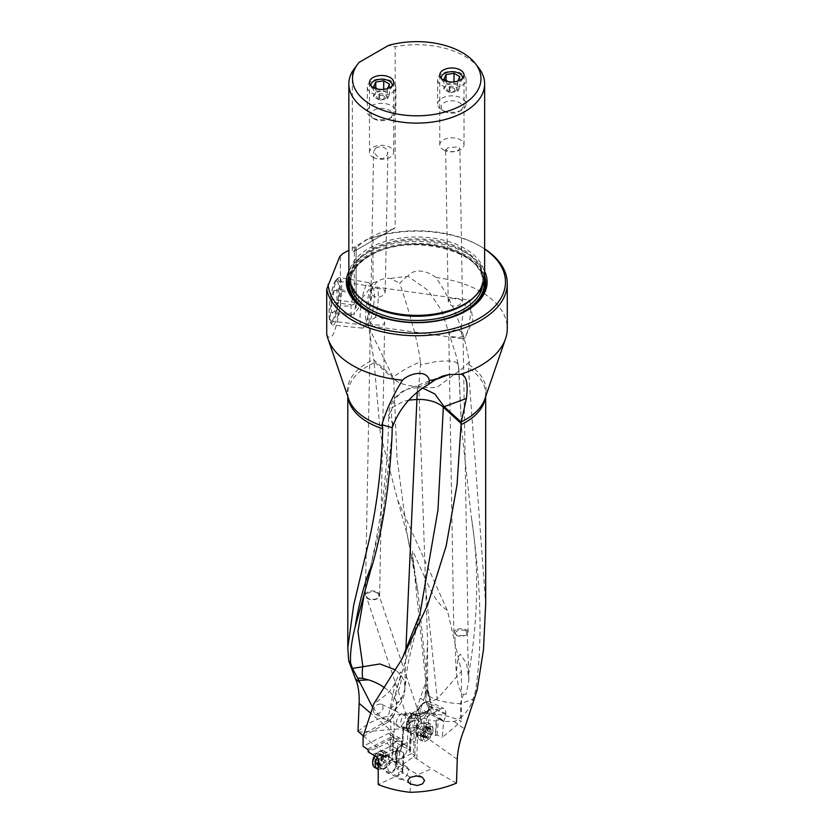 <?xml version="1.0" encoding="UTF-8"?>
<svg xmlns="http://www.w3.org/2000/svg" width="834" height="834" viewBox="0 0 834 834"><rect width="100%" height="100%" fill="white"/><g stroke="black" fill="none" stroke-linecap="round" stroke-linejoin="round"><path stroke-width="0.63" stroke-dasharray="4.17 3.13" d="M390.698 278.504A90.531 52.271 180 0 1 406.617 276.627L399.736 283.195C406.888 304.681 412.163 322.424 415.582 336.425C418.272 347.83 419.846 356.295 420.305 361.831L418.397 362.665C407.294 367.7 399.09 372.454 393.794 376.916L392.772 376.749L373.872 359.954L368.67 327.116C364.833 301.376 372.84 284.217 377.875 281.36C381.68 278.931 385.954 277.983 390.698 278.504L399.736 283.195M458.679 368.774L461.598 428.509L458.961 370.963A28.533 28.533 0 0 0 458.085 364.239L458.961 370.963L437.329 387.112L435.546 387.341C436.099 387.268 428.499 388.54 418.824 386.288L427.54 641.117L427.665 688.394L425.382 691.282L426.518 694.169C432.627 699.57 443.917 702.77 460.368 703.76A28.533 5.64 81.8 0 1 460.118 718.168A28.189 20.621 -82.7 0 1 454.092 721.462L444.136 721.462L435.515 714.759L430.969 704.98A28.189 20.621 97.3 0 1 430.521 702.864L427.644 686.736L418.115 593.026L414.55 569.799L407.305 535.157L397.005 457.741L393.711 378.949A28.533 16.461 179.4 0 0 418.824 386.267L420.461 364.823L434.504 361.883C449.641 360.007 457.512 361.039 458.116 365L456.678 357.254L441.655 310.519L427.905 290.232L407.868 276.19C414.435 267.37 428.332 271.29 435.932 277.482C451.694 300.48 462.297 325.875 467.738 353.679L469.354 361.956L468.354 367.773L485.68 603.879M420.305 361.831L420.461 364.823M414.55 569.799L412.434 553.922L412.674 550.826L424.506 576.784L437.235 698.913L461.463 671.224L447.441 610.624L397.766 500.348L380.419 434.222L374.018 361.612L393.711 378.949A28.533 19.536 -48.4 0 1 393.794 376.916M461.598 428.509L471.262 516.548C481.291 585.791 482.709 643.827 475.536 690.677L473.024 699.153L460.368 703.76L463.391 694.357C462.13 693.961 460.462 691.136 458.387 685.882L456.177 672.558L454.749 632.902L456.573 635.143L463.423 635.758L467.228 632.61L465.424 630.379M463.391 694.357L466.248 694.065L468.927 679.991L466.613 663.791L460.389 654.21L458.429 656.452L456.177 672.558M468.541 674.758C478.341 619.036 479.248 566.296 471.262 516.548M469.354 361.956L458.877 371.662M477.038 690.448L475.536 690.677M435.932 277.482A90.531 52.271 180 0 1 480.749 291.608A90.531 52.271 180 0 1 507.27 328.565M484.637 248.886A90.531 52.271 0 0 0 480.749 246.499A90.531 52.271 0 0 0 373.027 237.69L373.027 282.789A90.531 52.271 180 0 1 377.875 281.36M480.749 246.499L479.487 245.769A88.748 51.239 0 0 0 367.752 239.275L356.139 245.988L356.139 247.01L354.356 247.01L348.841 250.2M407.868 276.19L406.617 276.627M435.171 379.772L417.73 387.549L422.588 388.018M372.183 754.822L390.124 746.513L387.184 743.167L368.242 751.945M378.209 758.992L395.91 750.798L395.629 748.161L391.563 746.159L395.274 741.885L394.18 740.853A7.485 4.326 -60 0 1 400.289 738.476A7.485 4.326 -60 0 1 401.832 741.906A7.485 4.326 -60 0 1 401.821 742.281A1.074 0.573 -177.1 0 1 401.832 743.104L401.644 746.701A6.411 3.701 -60 0 1 400.122 751.184L399.913 750.631A8.017 4.629 120 0 0 401.404 745.346A8.017 4.629 120 0 0 399.747 741.666A8.017 4.629 120 0 0 393.836 743.542M390.124 746.513L391.563 746.159M392.606 744.96A8.017 4.629 120 0 0 391.897 746.003M395.91 750.798A8.017 4.629 120 0 0 395.055 754.77A8.017 4.629 120 0 0 396.713 758.44A8.017 4.629 120 0 0 403.531 755.573L402.061 773.483L378.209 784.533M395.733 755.166A8.017 4.629 -60 0 1 399.236 747.097A8.017 4.629 -60 0 1 405.407 744.95A8.017 4.629 -60 0 1 407.075 748.619A8.017 4.629 -60 0 1 403.573 756.688A8.017 4.629 -60 0 1 397.391 758.836A8.017 4.629 -60 0 1 395.733 755.166M399.913 750.631L403.646 752.779L404.115 754.092L403.531 755.573M399.83 751.643L398.026 769.792L396.63 768.625L395.108 764.903L396.536 749.182A7.485 4.326 120 0 0 397.391 747.577L397.047 753.456L392.387 750.756L393.085 737.235A7.485 4.326 120 0 0 393.085 736.86A7.485 4.326 120 0 0 391.542 733.43A7.485 4.326 120 0 0 388.123 733.628L363.092 746.305M396.63 768.625L413.612 756.803L431.459 768.823L410.901 777.663L398.026 769.792M416.844 758.367L417.584 731.064C417.876 721.212 419.919 710.787 423.693 699.789L426.831 690.719L425.83 682.087L420.273 698.131A71.286 37.415 115.8 0 0 414.164 729.406L413.612 756.803M437.235 698.913L432.544 700.935C430.969 699.445 428.467 700.258 425.83 682.087M410.526 750.975L411.433 733.169L407.701 731.314A1.074 0.897 131.4 0 1 407.419 730L407.92 731.418L407.034 748.598L410.526 750.975L409.89 752.247L414.957 755.562L413.435 756.584M414.957 755.562A118.074 61.966 -64.2 0 1 414.925 752.643A118.074 61.966 -64.2 0 1 415.342 742.281L416.416 728.468A7.485 3.93 -64.2 0 1 421.712 719.388L440.508 708.963A9.268 4.868 -64.2 0 1 443.917 708.577A9.268 4.868 -64.2 0 1 445.836 712.82A9.268 4.868 -64.2 0 1 445.804 713.633L445.731 714.55A9.268 4.868 -64.2 0 1 443.73 720.837L442.197 737.485L461.463 721.233C448.004 714.957 432.544 712.497 415.061 713.862L415.572 718.053L419.721 718.95L421.399 720.826C421.816 723.245 420.19 724.954 416.52 725.955L416.719 727.54L358.818 732.189M461.463 671.224L461.463 721.233M357.994 731.345L367.982 723.87C381.107 716.542 396.796 713.206 415.061 713.862M373.236 711.183L374.226 707.774L376.864 704.939L380.262 703.938L382.879 705.397L383.087 708.837L379.47 713.206L377.698 714.05L374.747 714.019L373.236 711.183M326.73 334.184C328.408 338.427 330.608 338.427 333.339 334.184C336.206 327.116 338.562 317.316 340.387 304.785C344.4 306.745 349.05 306.516 354.356 304.118L354.356 247.01M373.027 282.789C368.461 291.368 362.832 298.134 356.139 303.086L356.139 307.882L354.356 304.118M417.73 387.549L407.555 389.061L442.249 376.197M393.325 424.871L388.623 415.624A28.533 28.533 0 0 1 409.244 388.508L408.452 388.748C394.534 394.836 389.186 405.991 392.397 422.233L393.168 423.693L393.919 423.411M392.397 422.233A28.533 20.277 135.6 0 0 392.324 423.86L392.251 427.54M390.865 708.963A28.533 12.52 -110.2 0 0 391.073 708.181L401.018 700.133L404.917 689.145L406.929 670.359L408.9 659.788L420.002 613.678L391.031 708.202L390.865 708.963L394.461 710.234L396.577 706.429L396.734 703.385C402.686 697.38 405.397 691.928 404.855 687.028L405.793 651.813M404.855 687.028C404.834 682.712 403.489 678.73 400.82 675.102L395.629 669.921M392.053 434.764L382.368 517.351L364.427 593.13M417.24 392.074L417.511 387.601M394.461 710.234A28.533 28.533 0 0 0 404.917 689.145L404.855 686.862M391.031 708.202C402.082 671.985 400.205 676.072 400.935 672.882L400.8 672.006C399.632 673.976 402.332 667.721 395.504 681.993C393.262 686.486 391.386 689.426 389.874 690.823C386.747 693.711 388.957 693.064 373.903 703.688M395.504 681.993L387.56 720.388L396.223 708.149L396.338 701.509L396.734 703.385M363.092 736.578L386.371 723.141A28.512 16.461 -120 0 0 387.56 720.388L364.177 733.889M386.371 723.141A12.656 7.308 -60 0 0 392.824 716.239A71.286 41.158 -60 0 1 394.159 728.76A71.286 41.158 -60 0 1 394.065 732.367L392.658 759.67L391.542 760.233A118.074 68.169 120 0 0 392.387 750.756M391.542 760.233L396.171 763.204L396.119 764.403L395.108 764.903M363.384 736.005L389.509 757.845L392.658 759.67M416.719 727.54L427.978 733.253L428.666 719.784L426.664 718.814L429.395 713.894L443.73 720.837M407.034 748.598L402.676 746.451L402.447 745.096L424.662 732.127M407.638 730.188L407.69 729.187L403.656 727.227L402.676 746.451L403.354 727.342A8.017 4.212 -64.2 0 0 408.827 724.412A8.017 4.212 -64.2 0 0 411.767 716.479A8.017 4.212 -64.2 0 0 411.37 714.238L412.038 713.862L416.385 715.635L413.341 714.915A6.411 3.367 115.8 0 0 406.815 723.099L406.523 726.768A6.411 3.367 115.8 0 0 407.419 730M411.308 733.055A7.485 3.93 -64.2 0 1 410.682 732.221L410.151 739.06A117 61.403 115.8 0 0 409.796 745.544A117 61.403 115.8 0 0 409.755 751.434L409.89 752.247A118.074 61.966 115.8 0 1 409.869 750.204A118.074 61.966 115.8 0 1 409.932 746.378A118.074 61.966 115.8 0 1 410.286 739.831L415.342 742.281M396.171 763.204L396.119 764.403A117 67.554 -60 0 0 396.713 759.034A117 67.554 -60 0 0 397.047 754.27A1.074 0.573 2.9 0 0 397.047 753.456A118.074 68.169 -60 0 1 396.703 758.252A118.074 68.169 -60 0 1 396.171 763.204M367.481 749.14L392.783 736.318L387.184 743.167M399.434 752.539L396.369 749.453M410.828 730.24L409.901 739.372A1.074 0.542 4.5 0 0 410.286 739.831L410.828 730.24M411.433 733.169L407.92 731.418M407.69 729.187A8.017 4.212 -64.2 0 1 406.867 726.185A8.017 4.212 -64.2 0 1 414.519 715.197M421.18 716.781L427.811 712.34A9.268 4.868 -64.2 0 1 429.52 709.828L416.656 716.938L418.168 716.072L421.18 716.781L418.387 715.228L416.385 715.635M413.341 714.915A1.074 0.907 103.2 0 1 414.561 714.331L418.387 715.228L422.702 712.184L418.324 710.068L411.37 714.238L418.324 710.068L417.365 710.631L418.741 708.149A7.485 3.93 115.8 0 1 422.411 704.146A1.783 1.22 61 0 1 422.911 703.25A1.783 1.22 61 0 1 423.891 703.281A9.268 4.868 115.8 0 0 419.346 708.233L418.324 710.068M427.435 713.007L422.702 712.184M415.53 715.436A8.017 4.212 -64.2 0 1 416.083 715.822M411.026 716.125A8.017 4.212 115.8 0 0 409.369 712.444A8.017 4.212 115.8 0 0 403.802 715.092A8.017 4.212 115.8 0 0 400.716 723.214A8.017 4.212 115.8 0 0 402.374 726.883A8.017 4.212 115.8 0 0 407.941 724.246A8.017 4.212 115.8 0 0 411.026 716.125M408.431 729.854A8.017 4.212 -64.2 0 1 413.591 719.752A8.017 4.212 -64.2 0 1 418.741 722.755A8.017 4.212 -64.2 0 1 413.591 732.857A8.017 4.212 -64.2 0 1 408.431 729.854M423.453 732.419L424.183 718.21L426.664 718.814L425.966 732.294M443.459 721.316L438.413 718.866L436.14 721.087L428.666 719.784M427.978 733.253L435.4 735.484L437.141 735.098L442.197 737.485M436.14 721.087L435.4 735.484M416.52 725.955L410.547 724.579L408.806 722.525C408.514 719.596 410.766 718.095 415.572 718.053M377.166 592.807L378.865 594.746L378.855 596.383L376.718 598.593L374.862 599.271L370.463 599.312L367.95 598.332L366.241 596.362L367.002 593.631L370.233 591.973L374.633 591.869L377.166 592.807M367.46 592.161A7.131 4.462 1.1 0 0 365.365 595.247A7.131 4.462 1.1 0 0 367.45 598.478A7.131 4.462 1.1 0 0 377.531 598.593A7.131 4.462 1.1 0 0 379.626 595.507A7.131 4.462 1.1 0 0 377.541 592.286A7.131 4.462 1.1 0 0 367.46 592.161M372.527 319.078L375.383 317.462L379.97 317.17L383.473 319.297L384.672 322.685L382.608 325.208L372.527 324.833L370.432 322.414L372.527 319.078M375.383 317.462A19.599 3.763 98 0 0 378.323 295.538A19.599 3.763 98 0 0 376.436 287.125A19.599 3.763 98 0 0 374.706 288.554L371.745 289.951L371.067 291.306L372.225 294.944A19.599 3.763 98 0 0 369.097 317.546A19.599 3.763 98 0 0 370.994 325.958A19.599 3.763 98 0 0 371.005 325.958A19.599 3.763 98 0 0 372.527 324.833M470.637 308.444A19.599 3.763 -82 0 1 465.737 336.092A19.599 3.763 -82 0 1 463.308 338.865A19.599 3.763 -82 0 1 461.411 330.452A19.599 3.763 -82 0 1 463.923 310.175A19.599 3.763 -82 0 1 468.739 300.031A19.599 3.763 -82 0 1 470.313 303.368A19.599 3.763 -82 0 1 470.637 308.444M450.871 331.63L448.786 334.559L451.184 336.571L459.826 337.363L462.286 336.383L462.974 335.268L462.192 332.464L458.648 330.097L454.144 330.087L450.871 331.63M336.759 280.933A20.245 3.889 98 0 0 331.796 291.379A20.245 3.889 98 0 0 329.18 312.343A20.245 3.889 98 0 0 331.161 321.027A20.245 3.889 98 0 0 336.112 310.529A20.245 3.889 98 0 0 338.708 289.627A20.245 3.889 98 0 0 336.759 280.933L376.436 287.125A19.599 3.763 98 0 0 376.426 287.125L468.739 300.031M372.225 294.944C375.561 297.905 379.199 297.988 383.16 295.194L385.193 292.39L384.411 290.138L380.867 288.741L374.706 288.554M450.318 298.885L448.973 299.604L448.327 302.075L450.527 304.921L452.601 305.89L454.895 306.203L459.2 305.088L462.411 301.908L461.577 300.052L460.076 299.416L453.54 298.509L450.318 298.885M340.387 304.785L340.387 255.663M484.637 249.012A88.748 51.239 0 0 0 479.487 245.769M348.841 271.279A70.39 40.637 180 0 1 366.96 253.265A70.39 40.637 180 0 1 484.637 271.279M373.027 237.69L367.752 239.275M356.139 303.086L356.139 245.988M356.139 307.882L356.139 247.01M367.45 311.019A69.024 39.855 0 0 0 367.93 311.291A69.024 39.855 0 0 0 465.549 311.291L466.508 310.738L465.549 311.291A69.024 39.855 0 0 0 466.029 311.019M348.841 276.179A67.898 39.198 180 0 1 368.732 248.459A67.898 39.198 180 0 1 464.747 248.459A67.898 39.198 180 0 1 484.637 276.179M352.355 71.463L352.355 252.389L395.18 227.661L395.18 46.735L388.488 45.422M394.284 228.662L392.022 229.486A67.898 39.198 0 0 0 353.501 251.722L395.18 227.661M478.716 67.908A67.898 39.198 0 0 0 464.747 56.191A67.898 39.198 0 0 0 395.18 46.735M359.047 62.414L357.359 64.552M373.017 157.261A12.114 6.995 0 0 0 386.225 158.783A12.114 6.995 0 0 0 393.711 152.309A12.114 6.995 0 0 0 390.156 147.368A12.114 6.995 0 0 0 376.947 145.846A12.114 6.995 0 0 0 369.472 152.309A12.114 6.995 0 0 0 373.017 157.261M375.707 148.129C380.669 145.773 384.599 146.648 387.497 150.756L387.435 154.488L385.725 156.855C383.671 158.637 381.294 158.981 378.594 157.907L373.601 151.778L375.707 148.129M443.313 149.776A12.114 6.995 0 0 0 456.521 151.298A12.114 6.995 0 0 0 464.006 144.835A12.114 6.995 0 0 0 460.451 139.883A12.114 6.995 0 0 0 447.243 138.371A12.114 6.995 0 0 0 439.768 144.835A12.114 6.995 0 0 0 443.313 149.776M445.981 150.089L447.743 147.941L456.876 146.94L458.606 147.274L459.878 148.556L457.772 150.641C452.81 152.174 448.88 151.996 445.981 150.089L445.627 149.369M455.948 629.899A7.131 3.753 -1 0 0 453.852 632.62A7.131 3.753 -1 0 0 455.937 635.206A7.131 3.753 -1 0 0 466.018 635.091A7.131 3.753 -1 0 0 468.103 632.37A7.131 3.753 -1 0 0 466.029 629.785A7.131 3.753 -1 0 0 455.948 629.899M465.414 630.368L458.564 629.743L454.749 632.902M460.118 718.168C466.269 713.174 470.574 706.836 473.024 699.153M428.593 693.888L427.706 689.27A28.533 28.533 0 0 1 427.633 686.976M427.644 686.736L427.665 687.372L427.644 686.736M424.506 576.784C435.598 602.242 440.508 605.203 447.441 610.624M430.521 702.864L426.831 690.719M374.018 361.612L373.872 359.954M456.469 783.147L431.459 768.823M410.047 792.3L410.901 777.663M402.061 773.483A1.783 0.917 4.7 0 0 402.582 772.899A1.783 0.917 4.7 0 0 402.582 772.857M397.234 762.974A8.017 4.629 120 0 0 391.563 759.701A8.017 4.629 120 0 0 385.892 769.521A8.017 4.629 120 0 0 391.563 772.795A8.017 4.629 120 0 0 397.234 762.974M387.956 768.969A5.88 3.399 120 0 0 389.176 771.659A5.88 3.399 120 0 0 393.711 770.084A5.88 3.399 120 0 0 396.275 764.163A5.88 3.399 120 0 0 395.055 761.473A5.88 3.399 120 0 0 390.521 763.047A5.88 3.399 120 0 0 387.956 768.969M389.509 757.845L390.917 730.542L394.065 732.367M372.642 707.347L382.17 718.679L390.541 719.919L390.917 730.542L370.671 713.216M396.338 701.509L394.242 697.203A26.782 12.322 27.4 0 0 388.446 690.781A26.782 12.322 27.4 0 0 384.526 687.706M392.824 716.239L390.541 719.919M431.084 708.598L418.168 716.072L414.561 714.331A7.485 3.93 115.8 0 0 406.95 723.87L406.658 727.54L411.079 729.687M416.771 723.412A5.88 3.086 -64.2 0 1 414.508 729.375A5.88 3.086 -64.2 0 1 410.432 731.303A5.88 3.086 -64.2 0 1 409.213 728.614A5.88 3.086 -64.2 0 1 411.475 722.661A5.88 3.086 -64.2 0 1 415.561 720.722A5.88 3.086 -64.2 0 1 416.771 723.412M396.286 722.89A7.131 3.743 -64.2 0 1 399.163 715.895A7.131 3.743 -64.2 0 1 403.969 713.727A7.131 3.743 -64.2 0 1 405.428 717.386A7.131 3.743 -64.2 0 1 402.551 724.381A7.131 3.743 -64.2 0 1 397.755 726.55A7.131 3.743 -64.2 0 1 396.286 722.89M430.146 727.738A9.445 4.952 -64.2 0 1 426.341 737.016A9.445 4.952 -64.2 0 1 419.971 739.894A9.445 4.952 -64.2 0 1 418.658 738.57A9.445 4.952 -64.2 0 1 418.032 735.046A9.445 4.952 -64.2 0 1 426.351 722.682A9.445 4.952 -64.2 0 1 428.207 722.89A9.445 4.952 -64.2 0 1 430.146 727.738M420.743 736.349A9.445 4.952 115.8 0 0 422.682 741.207A9.445 4.952 115.8 0 0 426.31 740.728A9.445 4.952 115.8 0 0 432.856 729.052A9.445 4.952 115.8 0 0 432.794 727.342A9.445 4.952 115.8 0 0 430.917 724.204A9.445 4.952 115.8 0 0 424.548 727.081A9.445 4.952 115.8 0 0 420.743 736.349M423.245 736.328A7.662 4.024 115.8 0 0 427.759 739.873A7.662 4.024 115.8 0 0 433.075 730.407A7.662 4.024 115.8 0 0 433.023 729.02A7.662 4.024 115.8 0 0 427.925 727.269A7.662 4.024 115.8 0 0 423.245 736.328M427.738 729.323A1.042 0.542 -64.2 0 1 429.03 728.541A2.471 1.293 115.8 0 0 429.51 729.312A2.471 1.293 115.8 0 0 430.907 728.853A1.042 0.542 -64.2 0 1 431.47 729.938A2.471 1.293 115.8 0 0 431.324 732.888A1.042 0.542 -64.2 0 1 430.605 734.754A2.471 1.293 115.8 0 0 428.582 737.402A1.042 0.542 -64.2 0 1 427.289 738.184A2.471 1.293 115.8 0 0 426.81 737.412A2.471 1.293 115.8 0 0 425.423 737.871A1.042 0.542 -64.2 0 1 424.85 736.797A2.471 1.293 115.8 0 0 424.996 733.837A1.042 0.542 -64.2 0 1 425.726 731.971A2.471 1.293 115.8 0 0 427.738 729.323L423.099 727.071A2.471 1.293 -64.2 0 1 421.076 729.729A1.042 0.542 115.8 0 0 420.357 731.585A2.471 1.293 -64.2 0 1 420.211 734.546A1.042 0.542 115.8 0 0 420.774 735.63A2.471 1.293 -64.2 0 1 422.171 735.171A2.471 1.293 -64.2 0 1 422.65 735.932A1.042 0.542 115.8 0 0 423.943 735.15A2.471 1.293 -64.2 0 1 425.955 732.502A1.042 0.542 115.8 0 0 426.685 730.647A2.471 1.293 -64.2 0 1 426.831 727.686A1.042 0.542 115.8 0 0 426.257 726.602A2.471 1.293 -64.2 0 1 424.871 727.06A2.471 1.293 -64.2 0 1 424.391 726.299A1.042 0.542 115.8 0 0 423.099 727.071M408.337 770.71A7.131 4.118 120 0 0 406.877 766.863A7.131 4.118 120 0 0 401.623 768.531A7.131 4.118 120 0 0 398.298 775.359A7.131 4.118 120 0 0 399.757 779.206A7.131 4.118 120 0 0 405.011 777.538A7.131 4.118 120 0 0 408.337 770.71M378.209 769.219A9.445 5.452 120 0 0 379.491 769.229A9.445 5.452 120 0 0 388.519 757.574A9.445 5.452 120 0 0 388.112 754.301A9.445 5.452 120 0 0 386.59 752.476A9.445 5.452 120 0 0 377.458 757.418M374.883 756.104A9.445 5.452 -60 0 1 379.376 751.497A9.445 5.452 -60 0 1 384.099 751.038A9.445 5.452 -60 0 1 386.017 756.136A9.445 5.452 -60 0 1 381.628 765.174A9.445 5.452 -60 0 1 374.654 767.395M374.497 755.927A7.662 4.42 -60 0 1 378.115 752.226A7.662 4.42 -60 0 1 383.504 755.99A7.662 4.42 -60 0 1 377.844 764.893A7.662 4.42 -60 0 1 372.694 761.609M379.189 753.686A1.042 0.605 120 0 0 377.771 754.343A2.471 1.428 -60 0 1 375.519 756.824A1.042 0.605 120 0 0 374.685 758.638A2.471 1.428 -60 0 1 374.445 761.619A1.042 0.605 120 0 0 375.029 762.776A2.471 1.428 -60 0 1 376.551 762.464A2.471 1.428 -60 0 1 377.041 763.287A1.042 0.605 120 0 0 378.459 762.63A2.471 1.428 -60 0 1 380.711 760.149A1.042 0.605 120 0 0 381.545 758.335A2.471 1.428 -60 0 1 381.784 755.343A1.042 0.605 120 0 0 381.201 754.186A2.471 1.428 -60 0 1 379.678 754.509A2.471 1.428 -60 0 1 379.189 753.686L383.473 756.157A2.471 1.428 120 0 0 383.963 756.98A2.471 1.428 120 0 0 385.485 756.667A1.042 0.605 -60 0 1 386.069 757.825A2.471 1.428 120 0 0 385.829 760.806A1.042 0.605 -60 0 1 384.995 762.62A2.471 1.428 120 0 0 382.743 765.101A1.042 0.605 -60 0 1 381.326 765.758A2.471 1.428 120 0 0 380.836 764.934A2.471 1.428 120 0 0 379.314 765.258A1.042 0.605 -60 0 1 378.73 764.1A2.471 1.428 120 0 0 378.97 761.108A1.042 0.605 -60 0 1 379.804 759.294A2.471 1.428 120 0 0 382.055 756.813A1.042 0.605 -60 0 1 383.473 756.157M336.915 279.056A22.257 4.274 -82 0 1 338.833 299.302A22.257 4.274 -82 0 1 331.671 323.008A22.257 4.274 -82 0 1 330.441 322.529A22.257 4.274 -82 0 1 330.055 300.438A22.257 4.274 -82 0 1 336.488 279.307A22.257 4.274 -82 0 1 336.915 279.056M331.609 312.792L334.298 311.77L336.978 300.011L336.978 289.273L356.368 291.983L356.368 302.721L353.72 314.887L361.07 304.775L356.368 291.983L353.689 293.005L351.01 304.764L351.01 315.502L331.609 312.792L331.609 302.054L351.01 304.764M331.609 302.054L334.298 290.295L336.978 289.273M338.854 277.534A24.04 4.618 98 0 0 338.396 277.805A24.04 4.618 98 0 0 331.452 300.636A24.04 4.618 98 0 0 331.869 324.499A24.04 4.618 98 0 0 332.735 325.083A24.04 4.618 98 0 0 333.204 325.02A24.04 4.618 98 0 0 340.762 300.74A24.04 4.618 98 0 0 339.386 277.472A24.04 4.618 98 0 0 338.854 277.534M362.769 328.043A22.935 4.41 98 0 0 363.207 327.783A22.935 4.41 98 0 0 369.837 306.005A22.935 4.41 98 0 0 369.441 283.237A22.935 4.41 98 0 0 368.68 282.684A22.935 4.41 98 0 0 368.169 282.736A22.935 4.41 98 0 0 360.934 306.057A22.935 4.41 98 0 0 362.321 328.106A22.935 4.41 98 0 0 362.769 328.043M372.131 287.949A18.296 3.513 98 0 0 366.241 307.444A18.296 3.513 98 0 0 367.815 324.092A18.296 3.513 98 0 0 368.169 323.884A18.296 3.513 98 0 0 373.455 306.505A18.296 3.513 98 0 0 373.142 288.345A18.296 3.513 98 0 0 372.131 287.949M336.978 300.011L356.368 302.721M334.298 311.77L353.689 314.481L351.01 315.502M334.298 290.295L353.689 293.005M441.801 98.266A14.261 8.236 180 0 1 457.345 96.483A14.261 8.236 180 0 1 466.143 104.094A14.261 8.236 180 0 1 461.963 109.911L461.963 109.911A14.261 8.236 180 0 1 441.801 109.911A14.261 8.236 180 0 1 437.631 104.094A14.261 8.236 180 0 1 441.801 98.266M461.963 85.402A14.261 8.236 0 0 0 466.143 79.584A14.261 8.236 0 0 0 457.345 71.974A14.261 8.236 0 0 0 441.801 73.757A14.261 8.236 0 0 0 437.631 79.584A14.261 8.236 0 0 0 446.43 87.184A14.261 8.236 0 0 0 461.963 85.402M441.217 78.302A10.696 6.172 0 0 0 448.119 83.681A10.696 6.172 0 0 0 459.451 82.264A10.696 6.172 0 0 0 462.557 78.302M457.783 81.106L456.636 81.419M453.342 81.93L449.755 82.493L449.755 92.678L457.71 91.448L459.836 86.851L454.019 83.494L446.065 84.724L446.065 80.356M448.358 81.68L449.755 82.493M461.963 109.911L459.451 111.37A10.696 6.172 180 0 1 444.324 111.37A10.696 6.172 180 0 1 444.324 102.634A10.696 6.172 180 0 1 459.451 102.634A10.696 6.172 180 0 1 459.451 111.37L461.963 109.911M459.836 76.665L459.836 86.851M454.019 81.826L454.019 83.494M446.065 84.724L443.938 89.311L449.755 92.678M443.938 79.126L443.938 89.311M457.71 81.263L457.71 91.448M455.333 91.073A4.879 2.815 0 0 0 455.333 87.09A4.879 2.815 0 0 0 448.442 87.09A4.879 2.815 0 0 0 448.442 91.073A4.879 2.815 0 0 0 455.333 91.073M449.828 88.352A2.909 1.678 0 0 0 449.828 90.729A2.909 1.678 0 0 0 453.936 90.729A2.909 1.678 0 0 0 453.936 88.352A2.909 1.678 0 0 0 449.828 88.352M371.505 105.751A14.261 8.236 180 0 1 387.049 103.969A14.261 8.236 180 0 1 395.848 111.568A14.261 8.236 180 0 1 391.667 117.396L391.667 117.396A14.261 8.236 180 0 1 371.505 117.396A14.261 8.236 180 0 1 367.335 111.568A14.261 8.236 180 0 1 371.505 105.751M391.667 92.887A14.261 8.236 0 0 0 395.848 87.059A14.261 8.236 0 0 0 387.049 79.459A14.261 8.236 0 0 0 371.505 81.242A14.261 8.236 0 0 0 367.335 87.059A14.261 8.236 0 0 0 376.134 94.669A14.261 8.236 0 0 0 391.667 92.887M370.921 85.787A10.696 6.172 0 0 0 377.823 91.156A10.696 6.172 0 0 0 389.155 89.749A10.696 6.172 0 0 0 392.261 85.787M387.487 88.581L386.34 88.904M383.046 89.415L379.46 89.968L379.46 100.153L387.414 98.923L389.541 94.336L383.723 90.979L375.769 92.209L375.769 87.841M378.063 89.165L379.46 89.968M391.667 117.396L389.155 118.845A10.696 6.172 180 0 1 374.028 118.845A10.696 6.172 180 0 1 374.028 110.119A10.696 6.172 180 0 1 389.155 110.119A10.696 6.172 180 0 1 389.155 118.845L391.667 117.396M389.541 84.151L389.541 94.336M383.723 89.311L383.723 90.979M375.769 92.209L373.642 96.796L379.46 100.153M373.642 86.611L373.642 96.796M387.414 88.738L387.414 98.923M385.037 98.558A4.879 2.815 0 0 0 385.037 94.576A4.879 2.815 0 0 0 378.146 94.576A4.879 2.815 0 0 0 378.146 98.558A4.879 2.815 0 0 0 385.037 98.558M379.533 95.837A2.909 1.678 0 0 0 379.533 98.204A2.909 1.678 0 0 0 383.64 98.204A2.909 1.678 0 0 0 383.64 95.837A2.909 1.678 0 0 0 379.533 95.837M364.041 594.59L364.781 591.65C379.428 532.415 388.039 476.204 388.623 415.624L392.553 407.409L403.103 401.488L408.806 400.111M368.67 327.116L392.772 376.749M468.739 364.489A69.451 40.095 180 0 1 484.867 398.871L485.68 394.159A68.941 39.803 0 0 0 468.354 367.773M485.503 397.015A68.941 39.803 0 0 0 485.68 394.159L485.68 396.494M376.728 756.918L395.629 748.161M389.53 746.221L394.18 740.853L390.854 738.934M395.274 741.885A6.411 3.701 -60 0 1 401.832 743.104M403.646 752.779L402.061 772.117M457.272 759.357L417.584 731.064L414.164 729.406M374.08 362.884A68.941 39.803 0 0 0 347.799 394.159A68.941 39.803 0 0 0 347.976 397.015M347.799 396.494L347.799 394.159L348.612 398.871A69.451 40.095 180 0 1 373.809 359.548M394.691 762.047L412.111 753.342M393.085 737.235L401.821 742.281L401.644 745.877L397.557 743.521M392.783 736.318L388.123 733.628M368.242 750.454L390.771 739.028M401.644 746.701A1.074 0.573 2.9 0 0 401.644 745.877A7.485 4.326 -60 0 1 399.861 751.111L400.122 751.184M396.536 749.182L399.861 751.111L399.048 752.414M397.391 747.577L397.047 754.27M416.416 728.468L406.95 723.87A1.074 0.542 -175.5 0 1 406.565 723.412A1.074 0.542 -175.5 0 1 406.815 723.099M406.523 726.768A1.074 0.542 4.5 0 0 406.273 727.081A1.074 0.542 4.5 0 0 406.658 727.54A7.485 3.93 115.8 0 0 406.638 728.197A7.485 3.93 115.8 0 0 407.701 731.314L408.326 731.856M410.151 739.06A1.074 0.542 4.5 0 0 409.901 739.372L409.504 751.82M427.811 712.34L418.741 708.149M424.183 718.21L427.279 712.653A7.485 3.93 115.8 0 0 428.895 707.576L428.968 706.659A7.485 3.93 115.8 0 0 424.683 702.885L422.411 704.146M435.619 735.307L436.828 719.846M437.141 735.098L438.413 718.866M484.637 275.929A69.024 39.855 0 0 0 437.277 245.071A69.024 39.855 0 0 0 367.93 254.933A69.024 39.855 0 0 0 348.841 275.929M484.398 279.442A68.023 39.271 0 0 0 439.518 246.457A68.023 39.271 0 0 0 368.638 255.684A68.023 39.271 0 0 0 349.071 279.442M393.398 320.339A68.023 39.271 0 0 0 440.071 320.339M349.342 280.922A67.544 38.989 180 0 1 368.982 255.882A67.544 38.989 180 0 1 440.54 246.968A67.544 38.989 180 0 1 484.137 280.922M350.895 285.749A66.115 38.166 180 0 1 350.624 282.288A66.115 38.166 180 0 1 369.983 255.298A66.115 38.166 180 0 1 442.041 247.031A66.115 38.166 180 0 1 482.855 282.288A66.115 38.166 180 0 1 482.584 285.749M473.493 297.696A66.115 38.166 0 0 0 482.855 278.118A66.115 38.166 0 0 0 442.041 242.85A66.115 38.166 0 0 0 369.983 251.128A66.115 38.166 0 0 0 350.624 278.118A66.115 38.166 0 0 0 359.986 297.696M369.691 304.452A66.532 38.416 180 0 1 369.691 250.137A66.532 38.416 180 0 1 463.787 250.137A66.532 38.416 180 0 1 463.787 304.452C476.329 296.925 482.678 288.147 482.855 278.118L482.855 282.288C486.441 250.742 407.659 231.31 369.691 255.955C357.15 263.481 350.791 272.27 350.624 282.288L350.624 278.118C350.791 288.147 357.15 296.925 369.691 304.452M392.022 229.486L353.501 251.722M454.092 721.462L464.434 728.833M426.518 694.169A28.533 22.601 156.6 0 0 426.038 698.579A28.533 22.601 156.6 0 0 427.529 705.908A28.533 22.601 156.6 0 0 435.515 714.759M420.273 698.131L430.969 704.98M394.242 697.203A28.533 20.277 135.6 0 0 401.154 678.813A28.533 20.277 135.6 0 0 400.82 675.102M427.279 712.653L429.395 713.894A9.268 4.868 115.8 0 0 431.397 707.607A1.783 0.907 4.5 0 0 428.895 707.576M428.968 706.659A1.783 0.907 -175.5 0 1 431.47 706.69A9.268 4.868 115.8 0 0 431.501 705.877A9.268 4.868 115.8 0 0 429.593 701.634A9.268 4.868 115.8 0 0 426.174 702.019A1.783 1.22 -119 0 0 425.184 701.988A1.783 1.22 -119 0 0 424.683 702.885M445.731 714.55L431.397 707.607L431.47 706.69L445.804 713.633M440.508 708.963L426.174 702.019L423.891 703.281L433.18 707.774M429.52 709.828L418.23 716.093M416.656 716.938L421.712 719.388M415.864 732.377A7.131 3.743 115.8 0 0 417.323 736.036A7.131 3.743 115.8 0 0 422.129 733.857A7.131 3.743 115.8 0 0 425.006 726.862A7.131 3.743 115.8 0 0 423.547 723.203A7.131 3.743 115.8 0 0 418.741 725.382A7.131 3.743 115.8 0 0 415.864 732.377M426.341 727.248A7.506 3.941 -64.2 0 1 422.473 735.515A7.506 3.941 -64.2 0 1 417.208 735.849A7.506 3.941 -64.2 0 1 416.708 733.055A7.506 3.941 -64.2 0 1 423.328 723.224A7.506 3.941 -64.2 0 1 426.341 727.248M425.726 731.971L421.076 729.729M420.357 731.585L424.996 733.837M424.85 736.797L420.211 734.546M425.423 737.871L420.774 735.63M427.289 738.184L422.65 735.932M428.582 737.402L423.943 735.15M430.605 734.754L425.955 732.502M431.324 732.888L426.685 730.647M431.47 729.938L426.831 727.686M430.907 728.853L426.257 726.602M429.03 728.541L424.391 726.299M390.26 760.285A7.131 4.118 -60 0 1 386.945 767.103A7.131 4.118 -60 0 1 381.68 768.781A7.131 4.118 -60 0 1 380.231 764.924A7.131 4.118 -60 0 1 383.546 758.106A7.131 4.118 -60 0 1 388.811 756.428A7.131 4.118 -60 0 1 390.26 760.285M378.959 764.465A7.506 4.337 120 0 0 382.347 768.844A7.506 4.337 120 0 0 389.52 759.576A7.506 4.337 120 0 0 389.197 756.97A7.506 4.337 120 0 0 383.536 756.355A7.506 4.337 120 0 0 378.959 764.465M381.201 754.186L385.485 756.667M386.069 757.825L381.784 755.343M381.545 758.335L385.829 760.806M380.711 760.149L384.995 762.62M378.459 762.63L382.743 765.101M377.041 763.287L381.326 765.758M375.029 762.776L379.314 765.258M374.445 761.619L378.73 764.1M374.685 758.638L378.97 761.108M375.519 756.824L379.804 759.294M377.771 754.343L382.055 756.813M427.54 641.117L425.382 691.282A28.533 28.533 0 0 0 444.136 721.462M458.106 364.322L456.678 357.254M405.407 744.95L399.747 741.666M399.653 752.299L401.957 746.315L402.134 742.719L400.289 738.476L391.542 733.43M401.759 659.381L402.384 658.255M396.577 706.429L396.223 708.149A28.512 28.512 0 0 1 391.719 718.647M396.452 763.892L397.787 745.638M408.17 731.752L406.273 727.081L406.565 723.412C407.784 717.511 410.391 714.467 414.404 714.269L418.209 715.165M409.369 712.444L415.509 715.426M411.318 713.675L417.573 709.901M421.399 720.826L378.865 594.746M408.806 722.525L366.241 596.362M379.626 595.507L384.693 322.331M365.365 595.247L370.432 322.414M370.994 325.958L463.308 338.865M371.005 325.958L331.161 321.027M465.549 311.291L465.549 311.291C440.018 326.772 393.471 326.782 367.93 311.291L366.96 310.738M393.711 152.309L393.711 82.472M369.472 152.309L369.472 82.472M370.994 291.879L373.601 151.778M385.256 291.869L387.841 152.674M464.006 144.835L464.006 74.987M439.768 144.835L439.768 74.987M448.212 301.335L445.627 149.432M462.474 301.428L459.878 148.556M465.737 336.092L472.951 320.412L470.313 303.368M453.852 632.62L448.786 334.559M468.103 632.37L463.037 334.653M468.927 679.991L467.228 632.61M397.766 500.348L407.305 535.157L418.105 593.037M427.644 684.297L427.633 686.987M426.101 684.964L412.434 553.922M402.582 772.899L404.115 754.092M397.391 758.836L396.713 758.44M422.338 777.225L395.055 761.473M410.526 783.991L389.176 771.659M417.292 710.193L422.911 703.25L425.184 701.988C425.809 701.227 427.279 701.102 429.593 701.634L443.917 708.577M402.03 745.669L402.978 727.112M402.374 726.883L403.145 727.258M381.618 704.282L415.561 720.722M374.747 714.019L410.432 731.303M418.658 738.57L417.208 735.849L397.755 726.55M422.682 741.207L419.971 739.894M427.759 739.873L426.31 740.728M433.023 729.02L432.794 727.342M430.917 724.204L428.207 722.89M403.969 713.727L423.328 723.224L426.351 722.682M420.19 735.817L424.84 738.069M422.171 735.171L426.81 737.412M422.848 736.255L427.498 738.507M426.852 726.414L431.491 728.655M424.871 727.06L429.51 729.312M424.193 725.976L428.832 728.228M379.491 769.229L382.347 768.844L399.757 779.206M378.115 752.226L379.376 751.497M384.099 751.038L386.59 752.476M406.877 766.863L389.197 756.97L388.112 754.301M383.963 756.98L379.678 754.509M386.132 756.532L381.847 754.061M381.534 766.102L377.249 763.631M380.836 764.934L376.551 762.464M378.667 765.393L374.383 762.912M383.265 755.812L378.98 753.342M330.441 322.529L331.869 324.499M336.488 279.307L338.396 277.805M368.68 282.684L339.386 277.472M362.321 328.106L332.735 325.083M373.142 288.345L369.441 283.237M368.169 323.884L363.207 327.783M466.143 79.584L466.143 104.094M437.631 79.584L437.631 104.094M444.324 111.37L441.801 109.911M395.848 87.059L395.848 111.568M367.335 87.059L367.335 111.568M374.028 118.845L371.505 117.396"/><path stroke-width="1.25" d="M348.841 250.2L342.732 253.724L339.803 256.455L326.73 289.085A90.531 52.271 0 0 0 352.719 320.412A90.531 52.271 0 0 0 480.749 320.412A90.531 52.271 0 0 0 507.27 283.456L507.27 328.565A90.531 52.271 180 0 1 505.54 338.74A90.531 52.271 180 0 1 460.806 374.216C466.435 375.383 468.301 383.473 466.404 398.485L444.188 406.679L461.233 422.129L457.022 484.835L446.138 546.124L427.488 605.411L401.759 659.381L373.903 703.688L363.092 736.578L363.092 746.305L367.982 749.651L368.242 751.945L376.728 756.918L378.209 758.992L378.209 784.533C387.883 788.432 398.496 791.028 410.047 792.3C426.987 792.019 442.458 788.964 456.469 783.147L457.272 759.357C457.73 749.651 460.118 739.477 464.434 728.833L477.038 690.448L483.47 649.78L485.68 603.879L485.68 396.494M466.404 398.485L461.233 422.129M507.27 283.456A90.531 52.271 0 0 0 484.637 248.886M326.73 289.085L326.73 334.184A90.531 52.271 180 0 0 327.939 338.74A90.531 52.271 180 0 0 352.719 365.521A90.531 52.271 180 0 0 402.468 380.179C408.702 373.841 426.445 368.743 429.343 380.325A90.531 52.271 180 0 0 435.244 379.731L442.249 376.197L448.682 374.643L435.171 379.772M460.806 374.216L448.682 374.643M444.188 406.679L434.775 393.909L422.588 388.018M424.558 780.499L422.192 777.142L416.354 775.954L410.078 777.424L407.784 780.416L408.827 782.678L410.526 783.991L417.313 785.545L422.567 783.856L424.558 780.499M429.343 380.325L428.916 384.13C412.507 393.794 400.841 406.888 393.919 423.411L392.22 427.623L381.92 424.819L382.754 428.791C381.472 470.251 376.541 509.021 367.982 545.123L353.699 605.004L347.799 647.664L348.685 660.768L355.482 678.897C358.193 684.61 359.412 692.773 359.152 703.354L357.994 731.345L363.384 736.005M392.22 427.623L392.053 434.764C389.728 484.314 383.067 528.047 372.089 565.984L369.681 569.924C363.217 587.574 358.339 606.756 355.023 627.46C351.479 641.742 350.009 653.627 350.603 663.113L352.459 668.399L358.808 680.398A26.876 4.566 -130.3 0 0 360.048 682.806L372.642 707.347M348.685 660.768L350.603 663.113M381.909 424.819C386.132 410.276 392.981 395.399 402.468 380.179M428.916 384.13L435.244 379.731M405.793 651.813L417.24 392.074M395.629 669.921L379.918 663.958L352.459 668.399M364.427 593.13L357.953 631.463L362.873 666.481A28.533 11.467 -108.1 0 0 362.654 678.365L368.399 679.835L358.808 680.398M443.261 405.272A28.533 19.651 132.2 0 1 443.334 407.19A28.533 16.461 0.6 0 0 417.167 399.444L408.806 400.111M461.087 423.453L443.334 407.19L437.975 509.908L420.002 613.678L402.384 658.255M342.732 253.724A88.748 51.239 0 0 0 339.803 256.455M328.085 284.394A88.748 51.239 0 0 0 384.703 329.784A88.748 51.239 0 0 0 479.487 318.234A88.748 51.239 0 0 0 484.637 249.012M484.637 271.279A70.39 40.637 180 0 1 466.508 310.738A70.39 40.637 180 0 1 366.96 310.738A70.39 40.637 180 0 1 348.841 271.279M484.637 83.911L484.637 276.179A67.898 39.198 180 0 1 464.747 303.899L463.787 304.452A66.532 38.416 180 0 1 369.691 304.452L368.722 303.899A67.898 39.198 180 0 1 368.722 303.899A67.898 39.198 180 0 1 348.841 276.179L348.841 83.911A67.898 39.198 0 0 0 368.732 111.631A67.898 39.198 0 0 0 464.747 111.631A67.898 39.198 0 0 0 484.637 83.911A67.898 39.198 0 0 0 478.716 67.908L475.37 63.593A64.228 37.082 0 0 0 388.488 45.422L359.047 62.414A64.228 37.082 0 0 0 358.099 63.593A64.228 37.082 0 0 0 380.314 109.275A64.228 37.082 0 0 0 462.161 104.948A64.228 37.082 0 0 0 475.37 63.593M463.787 304.452L464.747 303.899A67.898 39.198 180 0 1 368.732 303.899M358.099 63.593L352.355 71.463A67.898 39.198 0 0 0 348.841 83.911M373.017 87.414A12.114 6.995 180 0 1 369.472 82.472A12.114 6.995 180 0 1 376.947 76.009A12.114 6.995 180 0 1 390.156 77.52A12.114 6.995 180 0 1 393.711 82.472A12.114 6.995 180 0 1 386.225 88.936A12.114 6.995 180 0 1 373.017 87.414M443.313 79.939A12.114 6.995 180 0 1 439.768 74.987A12.114 6.995 180 0 1 447.243 68.524A12.114 6.995 180 0 1 460.451 70.046A12.114 6.995 180 0 1 464.006 74.987A12.114 6.995 180 0 1 456.521 81.451A12.114 6.995 180 0 1 443.313 79.939M369.681 569.924L370.974 569.174L355.023 627.46M370.974 569.174L372.089 565.984M357.765 678.115L362.654 678.365M384.526 687.706A26.782 12.322 27.4 0 0 368.399 679.835M377.458 757.418A9.445 5.452 120 0 0 375.227 763.736A9.445 5.452 120 0 0 377.145 768.833A9.445 5.452 120 0 0 378.209 769.219M377.145 768.833L374.654 767.395A9.445 5.452 -60 0 1 372.694 763.068A9.445 5.452 -60 0 1 372.725 762.286A9.445 5.452 -60 0 1 374.883 756.104M372.694 763.068L372.694 761.609A7.662 4.42 -60 0 1 372.725 760.983A7.662 4.42 -60 0 1 374.497 755.927M462.557 78.302A10.696 6.172 0 0 0 456.302 72.277A10.696 6.172 0 0 0 444.324 73.538A10.696 6.172 0 0 0 441.217 78.302M448.358 81.68L443.938 79.126L446.065 74.539L454.019 73.309L459.836 76.665L457.783 81.106M456.636 81.419L453.342 81.93M454.019 73.309L454.019 81.826M446.065 80.356L446.065 74.539M392.261 85.787A10.696 6.172 0 0 0 386.006 79.762A10.696 6.172 0 0 0 374.028 81.013A10.696 6.172 0 0 0 370.921 85.787M378.063 89.165L373.642 86.611L375.769 82.024L383.723 80.794L389.541 84.151L387.487 88.581M386.34 88.904L383.046 89.415M383.723 80.794L383.723 89.311M375.769 87.841L375.769 82.024M505.54 338.74L484.867 398.871A69.451 40.095 180 0 1 461.296 421.827M461.025 424.662A68.941 39.803 0 0 0 485.503 397.015M347.976 397.015A68.941 39.803 0 0 0 367.982 422.306A68.941 39.803 0 0 0 368.023 422.327A68.941 39.803 0 0 0 382.754 428.791M382.306 425.893A69.451 40.095 180 0 1 367.658 419.439A69.451 40.095 180 0 1 367.627 419.429A69.451 40.095 180 0 1 348.612 398.871L327.939 338.74M466.029 311.019A69.024 39.855 0 0 0 484.637 275.929M348.841 275.929A69.024 39.855 0 0 0 367.45 311.019M349.071 279.442A68.023 39.271 0 0 0 393.398 320.339M440.071 320.339A68.023 39.271 0 0 0 464.83 311.228A68.023 39.271 0 0 0 484.398 279.442M484.137 280.922A67.544 38.989 180 0 1 464.496 311.03A67.544 38.989 180 0 1 388.873 318.974A67.544 38.989 180 0 1 349.342 280.922M482.584 285.749A66.115 38.166 180 0 1 463.485 309.278A66.115 38.166 180 0 1 394.232 318.181A66.115 38.166 180 0 1 350.895 285.749M359.986 297.696A66.115 38.166 0 0 0 463.485 305.108A66.115 38.166 0 0 0 473.493 297.696M359.152 703.354L370.671 713.216M360.048 682.806L355.482 678.897M347.799 396.494L347.799 647.664"/></g></svg>
